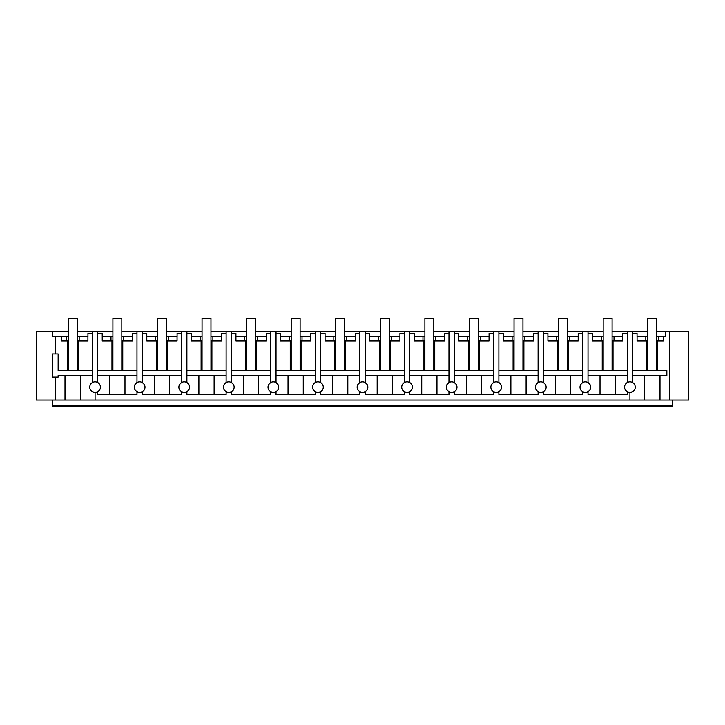 <?xml version="1.0" encoding="UTF-8"?>
<svg xmlns="http://www.w3.org/2000/svg" width="725" height="725" viewBox="0 0 725 725"><rect width="100%" height="100%" fill="white"/><g stroke="black" fill="none" stroke-linecap="round" stroke-linejoin="round"><path stroke-width="1.09" d="M629.916 392.497A5.347 5.347 0 0 0 635.263 387.15A5.347 5.347 0 0 0 629.916 381.803A5.347 5.347 0 0 0 624.569 387.15A5.347 5.347 0 0 0 629.916 392.497L629.916 400.073L36.25 400.073L36.25 331.615L52.291 331.615L52.291 336.518L61.688 336.518L61.688 340.977L66.419 340.977L66.419 336.518L61.688 336.518M55.308 400.073L55.308 377.072L52.291 377.072L52.291 353.9L55.308 353.9L55.308 336.518M52.291 405.601L52.291 406.761L672.709 406.761L672.709 405.601L52.291 405.601L52.291 400.073M55.308 377.072L58.145 377.072L58.145 375.496L92.41 375.496M64.996 400.073L64.996 375.496M68.34 336.518L66.419 336.518M77.258 336.518L87.952 336.518L87.952 333.4L92.41 333.4M112.91 331.615L77.258 331.615M68.34 331.615L52.291 331.615M80.403 400.073L80.403 375.496M90.407 389.751L92.211 391.654M90.417 384.531L92.311 382.573M68.34 340.977L66.419 340.977M77.258 340.977L87.924 340.977L87.924 336.518M79.179 336.518L79.179 340.977M92.41 370.593L58.145 370.593L58.145 353.9L55.308 353.9M67.352 340.977L67.352 370.593M78.2 340.977L78.2 370.593M92.41 331.615L92.41 382.519M95.084 381.803A5.347 5.347 0 0 0 89.737 387.15A5.347 5.347 0 0 0 95.084 392.497A5.347 5.347 0 0 0 100.431 387.15A5.347 5.347 0 0 0 95.084 381.803M99.678 384.413L97.757 382.519L97.757 331.615M99.678 389.878L97.757 391.781L97.757 394.717L136.98 394.717L136.98 391.781L136.98 394.717M672.709 400.073L672.709 405.601M157.479 331.615L121.827 331.615M202.048 331.615L166.397 331.615M246.618 331.615L210.966 331.615M291.187 331.615L255.535 331.615M335.757 331.615L300.105 331.615M380.326 331.615L344.674 331.615M424.895 331.615L389.243 331.615M469.465 331.615L433.813 331.615M514.034 331.615L478.382 331.615M558.603 331.615L522.952 331.615M603.173 331.615L567.521 331.615M647.742 331.615L612.09 331.615M629.916 400.073L669.692 400.073L669.692 331.615L656.66 331.615M669.692 331.615L688.75 331.615L688.75 400.073L669.692 400.073M632.59 375.496L666.855 375.496L666.855 370.593L632.59 370.593M660.004 400.073L660.004 375.496M665.577 331.615L665.577 336.518L663.312 336.518L663.312 340.977L658.581 340.977L658.581 336.518L663.312 336.518M657.647 340.977L657.647 370.593M644.597 400.073L644.597 375.496M632.59 333.4L637.048 333.4L637.048 336.518L645.821 336.518L645.821 340.977L637.076 340.977L637.076 336.518M647.742 336.518L645.821 336.518M656.66 336.518L658.581 336.518M656.66 340.977L658.581 340.977M646.8 340.977L646.8 370.593M627.243 331.615L627.243 382.519L625.322 384.413M632.59 331.615L632.59 382.519M634.583 384.531L632.689 382.573M634.592 389.751L632.789 391.654M647.742 340.977L645.821 340.977M625.322 389.878L627.243 391.781L627.243 394.717L588.02 394.717L588.02 391.781L588.02 394.717M95.084 400.073L95.084 392.497M136.98 331.615L136.98 382.519L135.058 384.413M142.327 331.615L142.327 382.519L144.248 384.413M136.98 370.593L97.757 370.593M112.91 340.977L102.243 340.977L102.216 333.4L97.757 333.4M111.967 370.593L111.967 340.977M136.98 375.595L109.756 375.722L109.756 394.717M109.756 375.722L97.757 375.595M97.757 375.496L136.98 375.496M97.757 391.781L97.757 394.717M580.752 389.878L582.673 391.781L582.673 394.717L543.451 394.717L543.451 391.781L543.451 394.717M536.183 389.878L538.104 391.781L538.104 394.717L498.882 394.717L498.882 391.781L498.882 394.717M491.613 389.878L493.535 391.781L493.535 394.717L454.312 394.717L454.312 391.781L454.312 394.717M447.044 389.878L448.965 391.781L448.965 394.717L409.743 394.717L409.743 391.781L409.743 394.717M402.475 389.878L404.396 391.781L404.396 394.717L365.173 394.717L365.173 391.781L365.173 394.717M357.905 389.878L359.827 391.781L359.827 394.717L320.604 394.717L320.604 391.781L320.604 394.717M313.336 389.878L315.257 391.781L315.257 394.717L276.035 394.717L276.035 391.781L276.035 394.717M268.767 389.878L270.688 391.781L270.688 394.717L231.465 394.717L231.465 391.781L231.465 394.717M224.188 389.878L226.118 391.781L226.118 394.717L186.896 394.717L186.896 391.781L186.896 394.717M179.619 389.878L181.549 391.781L181.549 394.717L142.327 394.717L142.327 391.781L142.327 394.717M112.91 336.518L102.243 336.518M121.827 336.518L132.521 336.518L132.521 333.4L136.98 333.4M122.77 370.593L122.77 340.977M121.827 340.977L132.494 340.977L132.494 336.518M145 387.15A5.347 5.347 0 0 0 139.653 381.803A5.347 5.347 0 0 0 134.306 387.15A5.347 5.347 0 0 0 139.653 392.497A5.347 5.347 0 0 0 145 387.15M124.981 375.722L124.981 394.717M135.049 389.878L136.98 391.781M110.988 336.518L110.988 340.977M144.248 389.878L142.327 391.781M123.748 336.518L123.748 340.977M181.549 331.615L181.549 382.519L179.628 384.413M186.896 331.615L186.896 382.519L188.817 384.413M181.549 370.593L142.327 370.593M142.327 333.4L146.785 333.4L146.812 340.977L157.479 340.977M156.537 370.593L156.537 340.977M181.549 375.595L154.325 375.722L154.325 394.717M154.325 375.722L142.327 375.595M142.327 375.496L181.549 375.496M157.479 336.518L146.812 336.518M166.397 336.518L177.09 336.518L177.09 333.4L181.549 333.4M167.339 370.593L167.339 340.977M166.397 340.977L177.063 340.977L177.063 336.518M189.569 387.15A5.347 5.347 0 0 0 184.222 381.803A5.347 5.347 0 0 0 178.876 387.15A5.347 5.347 0 0 0 184.222 392.497A5.347 5.347 0 0 0 189.569 387.15M169.55 375.722L169.55 394.717M181.549 391.781L181.549 394.717M155.558 336.518L155.558 340.977M188.817 389.878L186.896 391.781M168.318 336.518L168.318 340.977M226.118 331.615L226.118 382.519L224.197 384.413M231.465 331.615L231.465 382.519L233.387 384.413M226.118 370.593L186.896 370.593M186.896 333.4L191.355 333.4L191.382 340.977L202.048 340.977M201.106 370.593L201.106 340.977M226.118 375.595L198.895 375.722L198.895 394.717M198.895 375.722L186.896 375.595M186.896 375.496L226.118 375.496M202.048 336.518L191.382 336.518M210.966 336.518L221.66 336.518L221.66 333.4L226.118 333.4M211.908 370.593L211.908 340.977M210.966 340.977L221.632 340.977L221.632 336.518M234.139 387.15A5.347 5.347 0 0 0 228.792 381.803A5.347 5.347 0 0 0 223.445 387.15A5.347 5.347 0 0 0 228.792 392.497A5.347 5.347 0 0 0 234.139 387.15M214.12 375.722L214.12 394.717M226.118 391.781L226.118 394.717M200.127 336.518L200.127 340.977M233.387 389.878L231.465 391.781M212.887 336.518L212.887 340.977M270.688 331.615L270.688 382.519L268.767 384.413M276.035 331.615L276.035 382.519L277.956 384.413M270.688 370.593L231.465 370.593M246.618 340.977L235.951 340.977L235.924 333.4L231.465 333.4M245.675 370.593L245.675 340.977M270.688 375.595L243.464 375.722L243.464 394.717M243.464 375.722L231.465 375.595M231.465 375.496L270.688 375.496M246.618 336.518L235.951 336.518M255.535 336.518L266.229 336.518L266.229 333.4L270.688 333.4M256.478 370.593L256.478 340.977M255.535 340.977L266.202 340.977L266.202 336.518M278.708 387.15A5.347 5.347 0 0 0 273.361 381.803A5.347 5.347 0 0 0 268.014 387.15A5.347 5.347 0 0 0 273.361 392.497A5.347 5.347 0 0 0 278.708 387.15M258.689 375.722L258.689 394.717M270.688 391.781L270.688 394.717M244.697 336.518L244.697 340.977M277.956 389.878L276.035 391.781M257.457 336.518L257.457 340.977M315.257 331.615L315.257 382.519L313.336 384.413M320.604 331.615L320.604 382.519L322.525 384.413M315.257 370.593L276.035 370.593M276.035 333.4L280.493 333.4L280.521 340.977L291.187 340.977M290.245 370.593L290.245 340.977M315.257 375.595L288.033 375.722L288.033 394.717M288.033 375.722L276.035 375.595M276.035 375.496L315.257 375.496M291.187 336.518L280.521 336.518M300.105 336.518L310.798 336.518L310.798 333.4L315.257 333.4M301.047 370.593L301.047 340.977M300.105 340.977L310.771 340.977L310.771 336.518M323.278 387.15A5.347 5.347 0 0 0 317.931 381.803A5.347 5.347 0 0 0 312.584 387.15A5.347 5.347 0 0 0 317.931 392.497A5.347 5.347 0 0 0 323.278 387.15M303.258 375.722L303.258 394.717M315.257 391.781L315.257 394.717M289.266 336.518L289.266 340.977M322.525 389.878L320.604 391.781M302.026 336.518L302.026 340.977M359.827 331.615L359.827 382.519L357.905 384.413M365.173 331.615L365.173 382.519L367.095 384.413M359.827 370.593L320.604 370.593M335.757 340.977L325.09 340.977L325.063 333.4L320.604 333.4M334.814 370.593L334.814 340.977M359.827 375.595L332.603 375.722L332.603 394.717M332.603 375.722L320.604 375.595M320.604 375.496L359.827 375.496M335.757 336.518L325.09 336.518M344.674 336.518L355.368 336.518L355.368 333.4L359.827 333.4M345.617 370.593L345.617 340.977M344.674 340.977L355.341 340.977L355.341 336.518M367.847 387.15A5.347 5.347 0 0 0 362.5 381.803A5.347 5.347 0 0 0 357.153 387.15A5.347 5.347 0 0 0 362.5 392.497A5.347 5.347 0 0 0 367.847 387.15M347.828 375.722L347.828 394.717M359.827 391.781L359.827 394.717M333.835 336.518L333.835 340.977M367.095 389.878L365.173 391.781M346.595 336.518L346.595 340.977M404.396 331.615L404.396 382.519L402.475 384.413M409.743 331.615L409.743 382.519L411.664 384.413M404.396 370.593L365.173 370.593M365.173 333.4L369.632 333.4L369.659 340.977L380.326 340.977M379.383 370.593L379.383 340.977M404.396 375.595L377.172 375.722L377.172 394.717M377.172 375.722L365.173 375.595M365.173 375.496L404.396 375.496M380.326 336.518L369.659 336.518M389.243 336.518L399.937 336.518L399.937 333.4L404.396 333.4M390.186 370.593L390.186 340.977M389.243 340.977L399.91 340.977L399.91 336.518M412.416 387.15A5.347 5.347 0 0 0 407.069 381.803A5.347 5.347 0 0 0 401.722 387.15A5.347 5.347 0 0 0 407.069 392.497A5.347 5.347 0 0 0 412.416 387.15M392.397 375.722L392.397 394.717M404.396 391.781L404.396 394.717M378.405 336.518L378.405 340.977M411.664 389.878L409.743 391.781M391.165 336.518L391.165 340.977M448.965 331.615L448.965 382.519L447.044 384.413M454.312 331.615L454.312 382.519L456.233 384.413M448.965 370.593L409.743 370.593M409.743 333.4L414.202 333.4L414.229 340.977L424.895 340.977M423.953 370.593L423.953 340.977M448.965 375.595L421.742 375.722L421.742 394.717M421.742 375.722L409.743 375.595M409.743 375.496L448.965 375.496M424.895 336.518L414.229 336.518M433.813 336.518L444.507 336.518L444.507 333.4L448.965 333.4M434.755 370.593L434.755 340.977M433.813 340.977L444.479 340.977L444.479 336.518M456.986 387.15A5.347 5.347 0 0 0 451.639 381.803A5.347 5.347 0 0 0 446.292 387.15A5.347 5.347 0 0 0 451.639 392.497A5.347 5.347 0 0 0 456.986 387.15M436.967 375.722L436.967 394.717M448.965 391.781L448.965 394.717M422.974 336.518L422.974 340.977M456.233 389.878L454.312 391.781M435.734 336.518L435.734 340.977M493.535 331.615L493.535 382.519L491.613 384.413M498.882 331.615L498.882 382.519L500.803 384.413M493.535 370.593L454.312 370.593M469.465 340.977L458.798 340.977L458.771 333.4L454.312 333.4M468.522 370.593L468.522 340.977M493.535 375.595L466.311 375.722L466.311 394.717M466.311 375.722L454.312 375.595M454.312 375.496L493.535 375.496M469.465 336.518L458.798 336.518M478.382 336.518L489.076 336.518L489.076 333.4L493.535 333.4M479.325 370.593L479.325 340.977M478.382 340.977L489.049 340.977L489.049 336.518M501.555 387.15A5.347 5.347 0 0 0 496.208 381.803A5.347 5.347 0 0 0 490.861 387.15A5.347 5.347 0 0 0 496.208 392.497A5.347 5.347 0 0 0 501.555 387.15M481.536 375.722L481.536 394.717M493.535 391.781L493.535 394.717M467.543 336.518L467.543 340.977M500.812 389.878L498.882 391.781M480.303 336.518L480.303 340.977M538.104 331.615L538.104 382.519L536.183 384.413M543.451 331.615L543.451 382.519L545.372 384.413M538.104 370.593L498.882 370.593M498.882 333.4L503.34 333.4L503.368 340.977L514.034 340.977M513.092 370.593L513.092 340.977M538.104 375.595L510.88 375.722L510.88 394.717M510.88 375.722L498.882 375.595M498.882 375.496L538.104 375.496M514.034 336.518L503.368 336.518M522.952 336.518L533.645 336.518L533.645 333.4L538.104 333.4M523.894 370.593L523.894 340.977M522.952 340.977L533.618 340.977L533.618 336.518M546.124 387.15A5.347 5.347 0 0 0 540.778 381.803A5.347 5.347 0 0 0 535.431 387.15A5.347 5.347 0 0 0 540.778 392.497A5.347 5.347 0 0 0 546.124 387.15M526.105 375.722L526.105 394.717M538.104 391.781L538.104 394.717M512.113 336.518L512.113 340.977M545.381 389.878L543.451 391.781M524.873 336.518L524.873 340.977M582.673 331.615L582.673 382.519L580.752 384.413M588.02 331.615L588.02 382.519L589.942 384.413M582.673 370.593L543.451 370.593M558.603 340.977L547.937 340.977L547.91 333.4L543.451 333.4M557.661 370.593L557.661 340.977M582.673 375.595L555.45 375.722L555.45 394.717M555.45 375.722L543.451 375.595M543.451 375.496L582.673 375.496M558.603 336.518L547.937 336.518M567.521 336.518L578.215 336.518L578.215 333.4L582.673 333.4M568.463 370.593L568.463 340.977M567.521 340.977L578.188 340.977L578.188 336.518M590.694 387.15A5.347 5.347 0 0 0 585.347 381.803A5.347 5.347 0 0 0 580 387.15A5.347 5.347 0 0 0 585.347 392.497A5.347 5.347 0 0 0 590.694 387.15M570.675 375.722L570.675 394.717M582.673 391.781L582.673 394.717M556.682 336.518L556.682 340.977M589.951 389.878L588.02 391.781M569.442 336.518L569.442 340.977M627.243 370.593L588.02 370.593M588.02 333.4L592.479 333.4L592.506 340.977L603.173 340.977M602.23 370.593L602.23 340.977M627.243 375.595L600.019 375.722L600.019 394.717M600.019 375.722L588.02 375.595M588.02 375.496L627.243 375.496M603.173 336.518L592.506 336.518M612.09 336.518L622.784 336.518L622.784 333.4L627.243 333.4M613.033 370.593L613.033 340.977M612.09 340.977L622.757 340.977L622.757 336.518M615.244 375.722L615.244 394.717M627.243 391.781L627.243 394.717M601.252 336.518L601.252 340.977M614.012 336.518L614.012 340.977M77.258 370.593L77.258 318.239L68.34 318.239L68.34 370.593M121.827 370.593L121.827 318.239L112.91 318.239L112.91 370.593M166.397 370.593L166.397 318.239L157.479 318.239L157.479 370.593M210.966 370.593L210.966 318.239L202.048 318.239L202.048 370.593M255.535 370.593L255.535 318.239L246.618 318.239L246.618 370.593M300.105 370.593L300.105 318.239L291.187 318.239L291.187 370.593M344.674 370.593L344.674 318.239L335.757 318.239L335.757 370.593M389.243 370.593L389.243 318.239L380.326 318.239L380.326 370.593M433.813 370.593L433.813 318.239L424.895 318.239L424.895 370.593M478.382 370.593L478.382 318.239L469.465 318.239L469.465 370.593M522.952 370.593L522.952 318.239L514.034 318.239L514.034 370.593M567.521 370.593L567.521 318.239L558.603 318.239L558.603 370.593M612.09 370.593L612.09 318.239L603.173 318.239L603.173 370.593M656.66 370.593L656.66 318.239L647.742 318.239L647.742 370.593"/></g></svg>
